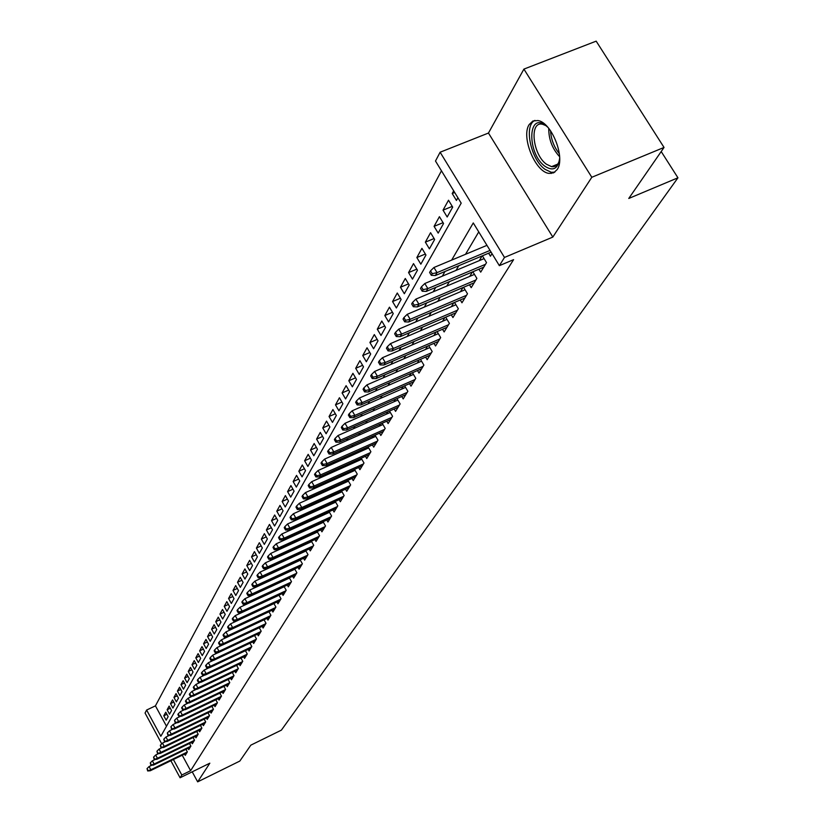 <?xml version="1.0" encoding="UTF-8"?>
<svg xmlns="http://www.w3.org/2000/svg" width="823" height="823" viewBox="0 0 823 823"><rect width="100%" height="100%" fill="white"/><g stroke="black" fill="none" stroke-linecap="round" stroke-linejoin="round"><path stroke-width="1.23" d="M529.138 124.612C520.887 136.937 535.32 172.202 549.075 173.406L553.663 172.83L557.181 169.538C565.679 157.944 551.729 122.38 537.913 120.539L532.882 121.002L529.138 124.612M161.73 743.858L145.054 713.037L146.628 710.043L160.835 736.266L461.189 203.137L435.49 161.03L440.12 152.224L504.489 257.445L499.366 265.664L473.276 222.94L451.662 260.089M488.461 133.048L552.83 237.075L591.809 177.274L664.038 147.44L596.171 41.15L523.912 69.101L488.461 133.048L440.12 152.224M441.457 170.814L155.434 705.856L146.628 710.043M591.809 177.274L523.912 69.101M192.222 771.83L197.664 781.85L209.834 763.188L180.083 777.776L170.865 760.73M664.038 147.44L628.762 198.466L677.946 177.799L281.384 730.145L250.84 745.144L239.822 761.069L197.664 781.85M488.615 253.206L490.446 256.2L492.02 253.628M478.924 269.203L480.704 272.135L486.516 262.619L482.381 255.819M469.48 284.789L471.209 287.659L476.877 278.39L472.855 271.765M460.273 299.984L461.96 302.792L467.485 293.76L463.575 287.289M451.292 314.808L452.938 317.544L458.329 308.738L454.522 302.432M442.527 329.251L444.142 331.936L449.389 323.346L445.696 317.194M433.978 343.356L435.552 345.979L440.675 337.595L437.085 331.597M425.635 357.11L427.168 359.692L432.178 351.503L428.68 345.65M417.487 370.545L418.989 373.076L423.876 365.083L420.471 359.353M409.535 383.662L410.996 386.141L415.769 378.333L412.457 372.747M401.758 396.48L403.198 398.908L407.858 391.285L404.618 385.812M394.166 409L395.565 411.377L400.122 403.928L396.974 398.579M386.748 421.232L388.117 423.567L392.571 416.284L389.495 411.058M379.485 433.196L380.833 435.48L385.185 428.361L382.181 423.248M372.387 444.883L373.704 447.136L377.963 440.182L375.031 435.172M365.453 456.323L366.739 458.534L370.895 451.724L368.046 446.827M358.653 467.515L359.918 469.686L363.992 463.02L361.204 458.226M352.007 478.472L353.242 480.601L357.233 474.079L354.507 469.377M345.506 489.181L346.72 491.28L350.619 484.901L347.954 480.293M339.138 499.674L340.321 501.732L344.137 495.487L341.535 490.981M332.904 509.951L334.066 511.978L337.8 505.857L335.259 501.433M326.793 520.013L327.935 521.998L331.597 516.011L329.107 511.68M320.805 529.868L321.927 531.823L325.517 525.959L323.079 521.71M314.942 539.528L316.032 541.452L319.55 535.701L317.174 531.535M309.191 548.992L310.271 550.885L313.717 545.248L311.382 541.164M303.553 558.272L304.613 560.134L307.997 554.609L305.703 550.597M298.029 567.376L299.068 569.207L302.38 563.786L300.148 559.846M292.607 576.295L293.636 578.096L296.877 572.787L294.685 568.919M287.299 585.04L288.297 586.82L291.486 581.604L289.336 577.808M282.083 593.62L283.071 595.379L286.198 590.266L284.089 586.532M276.96 602.045L277.937 603.773L281.003 598.753L278.935 595.091M271.94 610.306L272.897 612.014L275.911 607.086L273.884 603.485M267.012 618.423L267.959 620.1L270.911 615.265L268.926 611.726M262.177 626.385L263.103 628.031L266.004 623.289L264.049 619.812M257.424 634.204L258.329 635.829L261.179 631.169L259.276 627.754M252.764 641.878L253.659 643.483L256.457 638.905L254.574 635.541M248.176 649.419L249.06 651.003L251.807 646.508L249.966 643.205M243.68 656.826L244.544 658.39L247.239 653.976L245.429 650.715M239.256 664.11L240.1 665.642L242.754 661.301L240.985 658.102M234.905 671.259L235.748 672.772L238.351 668.513L236.613 665.365M230.635 678.286L231.458 679.777L234.02 675.59L232.312 672.494M226.438 685.189L227.251 686.67L229.771 682.555L228.084 679.5M222.303 691.989L223.105 693.439L225.584 689.396L223.928 686.392M218.249 698.665L219.041 700.095L221.469 696.114L219.844 693.161M214.258 705.229L215.029 706.648L217.426 702.729L215.832 699.817M210.328 711.689L211.1 713.088L213.455 709.241L211.881 706.371M206.47 718.037L207.221 719.425L209.536 715.629L207.993 712.811M202.664 724.291L203.415 725.649L205.688 721.925L204.166 719.148M198.929 730.433L199.66 731.781L201.902 728.118L200.411 725.382M195.246 736.482L195.977 737.82L198.178 734.209L196.707 731.513M191.625 742.439L192.345 743.755L194.516 740.206L193.066 737.542M188.066 748.302L188.776 749.599L190.905 746.101L189.485 743.478M166.915 714.302L163.777 715.804L165.773 712.193L168.159 716.586L166.153 720.176L163.777 715.804M170.299 708.243L167.11 709.765L169.137 706.093L171.544 710.527L169.507 714.169L167.11 709.765M173.746 702.081L170.495 703.634L172.552 699.9L174.98 704.365L172.912 708.068L170.495 703.634M177.233 695.826L173.941 697.4L176.029 693.614L178.478 698.11L176.379 701.875L173.941 697.4M180.793 689.479L177.429 691.073L179.558 687.226L182.027 691.752L179.898 695.579L177.429 691.073M184.403 683.018L180.988 684.633L183.148 680.724L185.638 685.292L183.467 689.18L180.988 684.633M188.066 676.455L184.599 678.101L186.79 674.13L189.311 678.718L187.099 682.668L184.599 678.101M191.8 669.788L188.261 671.455L190.494 667.412L193.035 672.041L190.792 676.064L188.261 671.455M195.586 663.009L191.996 664.696L194.259 660.591L196.831 665.262L194.547 669.346L191.996 664.696M199.444 656.116L195.792 657.834L198.096 653.657L200.678 658.359L198.364 662.515L195.792 657.834M203.363 649.1L199.639 650.849L201.985 646.6L204.598 651.343L202.242 655.561L199.639 650.849M207.355 641.971L203.569 643.751L205.956 639.43L208.589 644.203L206.182 648.503L203.569 643.751M211.418 634.728L207.55 636.529L209.978 632.136L212.643 636.94L210.204 641.312L207.55 636.529M215.544 627.352L211.614 629.184L214.083 624.708L216.768 629.554L214.278 634.008L211.614 629.184M219.741 619.842L215.739 621.704L218.249 617.157L220.965 622.044L218.434 626.57L215.739 621.704M224.021 612.209L219.936 614.102L222.498 609.473L225.235 614.39L222.663 618.999L219.936 614.102M228.372 604.432L224.216 606.356L226.819 601.644L229.586 606.613L226.963 611.294L224.216 606.356M232.796 596.521L228.568 598.475L231.222 593.681L234.01 598.681L231.345 603.454L228.568 598.475M237.312 588.466L233.002 590.461L235.697 585.575L238.516 590.616L235.8 595.471L233.002 590.461M241.911 580.266L237.508 582.293L240.254 577.314L243.104 582.406L240.337 587.344L237.508 582.293M246.591 571.913L242.106 573.97L244.904 568.909L247.774 574.032L244.966 579.073L242.106 573.97M251.354 563.405L246.787 565.504L249.626 560.34L252.538 565.514L249.667 570.648L246.787 565.504M256.21 554.743L251.55 556.873L254.451 551.616L257.383 556.821L254.461 562.058L251.55 556.873M261.158 545.906L256.406 548.077L259.358 542.717L262.331 547.974L259.358 553.303L256.406 548.077M266.21 536.905L261.354 539.116L264.368 533.654L267.372 538.952L264.337 544.394L261.354 539.116M271.353 527.738L266.395 529.981L269.471 524.416L272.506 529.765L269.409 535.3L266.395 529.981M276.6 518.387L271.539 520.671L274.676 514.992L277.742 520.393L274.584 526.031L271.539 520.671M281.95 508.851L276.785 511.176L279.985 505.384L283.081 510.826L279.861 516.587L276.785 511.176M287.402 499.119L282.135 501.495L285.396 495.59L288.523 501.084L285.242 506.958L282.135 501.495M292.978 489.201L287.587 491.619L290.91 485.591L294.078 491.136L290.735 497.123L287.587 491.619M298.656 479.079L293.153 481.537L296.547 475.396L299.747 480.982L296.331 487.103L293.153 481.537M304.459 468.75L298.831 471.26L302.288 464.985L305.528 470.622L302.051 476.867L298.831 471.26M310.374 458.216L304.623 460.757L308.162 454.358L311.433 460.057L307.874 466.425L304.623 460.757M316.423 447.445L310.538 450.047L314.149 443.515L317.462 449.255L313.83 455.757L310.538 450.047M322.595 436.457L316.588 439.112L320.27 432.435L323.624 438.237L319.91 444.873L316.588 439.112M328.912 425.234L322.75 427.939L326.515 421.119L329.91 426.972L326.124 433.752L322.75 427.939M335.352 413.774L329.056 416.52L332.904 409.556L336.34 415.461L332.471 422.394L329.056 416.52M341.946 402.056L335.496 404.865L339.426 397.746L342.903 403.712L338.953 410.79L335.496 404.865M348.674 390.081L342.08 392.941L346.102 385.668L349.621 391.686L345.578 398.929L342.08 392.941M355.567 377.839L348.808 380.761L352.913 373.323L356.482 379.403L352.347 386.81L348.808 380.761M362.614 365.319L355.69 368.303L359.888 360.69L363.499 366.832L359.27 374.414L355.69 368.303M369.815 352.522L362.727 355.557L367.027 347.779L370.679 353.983L366.348 361.729L362.727 355.557M377.191 339.426L369.918 342.522L374.321 334.56L378.024 340.825L373.601 348.757L369.918 342.522M384.742 326.021L377.294 329.19L381.79 321.032L385.545 327.369L381.008 335.475L377.294 329.19M392.478 312.298L384.825 315.538L389.444 307.185L393.24 313.584L388.6 321.896L384.825 315.538M400.4 298.255L392.55 301.557L397.272 293.009L401.12 299.469L396.377 307.977L392.55 301.557M408.517 283.873L400.451 287.248L405.286 278.483L409.196 285.015L404.33 293.729L400.451 287.248M416.829 269.131L408.558 272.578L413.506 263.607L417.467 270.201L412.488 279.131L408.558 272.578M425.347 254.029L416.85 257.548L421.932 248.351L425.954 255.017L420.841 264.173L416.85 257.548M434.091 238.547L425.357 242.147L430.563 232.714L434.647 239.452L429.4 248.844L425.357 242.147M443.062 222.673L434.081 226.356L439.42 216.686L443.556 223.496L438.186 233.115L434.081 226.356M452.259 206.388L443.031 210.153L448.514 200.226L452.701 207.118L447.187 216.994L443.031 210.153M155.434 705.856L166.493 726.225M453.689 190.854L452.208 193.528L456.436 200.452L457.917 197.777M182.222 755.205L190.627 770.688L513.593 259.646L499.366 265.664M478.749 231.901L465.53 254.297M458.792 265.706L456.024 270.397M449.379 281.661L446.766 286.085M440.212 297.196L437.743 301.372M431.273 312.339L428.948 316.279M422.559 327.101L420.368 330.815M414.062 341.494L412.004 344.991M405.77 355.546L403.836 358.818M397.684 369.249L395.863 372.325M389.783 382.623L388.075 385.514M382.078 395.678L380.483 398.383M374.547 408.434L373.056 410.965M367.192 420.892L365.803 423.259M360.001 433.073L358.705 435.274M352.985 444.976L351.771 447.023M346.113 456.611L344.991 458.504M339.395 467.989L338.356 469.738M332.821 479.12L331.875 480.735M326.402 490.004L325.517 491.496M320.106 500.662L319.303 502.02M313.954 511.093L313.213 512.338M307.915 521.309L307.257 522.43M302.02 531.319L301.424 532.327M296.229 541.112L295.704 542.018M290.57 550.71L290.097 551.513M285.015 560.113L284.604 560.813M279.573 569.341L279.213 569.938M274.234 578.374L273.936 578.888M184.558 754.074L185.257 755.36L187.356 751.913L185.947 749.331M292.196 570.072L291.887 570.586M297.689 560.977L297.329 561.584M303.296 551.708L302.874 552.408M309.016 542.244L308.532 543.046M314.849 532.594L314.304 533.499M320.805 522.739L320.188 523.757M326.885 512.688L326.206 513.809M333.099 502.421L332.338 503.666M339.436 491.928L338.603 493.296M345.907 481.218L345.012 482.71M352.522 470.272L351.544 471.898M359.291 459.08L358.221 460.849M366.204 447.65L365.052 449.553M373.272 435.953L372.027 438.011M380.493 423.999L379.166 426.211M387.89 411.767L386.46 414.134M395.462 399.248L393.929 401.789M403.208 386.429L401.562 389.156M411.14 373.313L409.381 376.214M419.257 359.877L417.384 362.974M427.579 346.123L425.584 349.415M436.097 332.019L433.978 335.527M444.842 317.565L442.589 321.289M453.802 302.741L451.405 306.691M462.989 287.546L460.448 291.733M472.412 271.95L469.727 276.384M482.093 255.943L479.243 260.644M677.946 177.799L661.198 151.545M552.83 237.075L504.489 257.445M190.627 770.688L181.811 775.009L180.083 777.776M173.406 759.495L181.811 775.009M445.037 271.477L442.311 276.158M435.779 287.392L433.207 291.815M426.756 302.895L424.339 307.061M417.971 318.007L415.687 321.937M409.401 332.739L407.251 336.432M401.048 347.1L399.021 350.577M392.9 361.102L390.997 364.373M384.948 374.774L383.158 377.85M377.181 388.117L375.504 390.997M369.609 401.14L368.035 403.836M362.202 413.856L360.741 416.387M354.98 426.283L353.602 428.639M347.913 438.422L346.637 440.624M341.01 450.294L339.827 452.331M334.261 461.898L333.161 463.791M327.657 473.246L326.638 474.994M321.207 484.336L320.27 485.951M314.89 495.199L314.026 496.681M308.707 505.816L307.915 507.174M302.658 516.216L301.938 517.451M296.733 526.401L296.085 527.522M290.931 536.37L290.344 537.378M285.252 546.133L284.727 547.038M279.686 555.7L279.223 556.502M274.234 565.082L273.822 565.771M268.884 574.269L268.535 574.865M263.648 583.27L263.35 583.785M454.708 192.52L452.208 193.528M551.112 173.509L551.811 172.367M151.833 765.215L149.097 766.542L150.835 769.752L187.305 752.006M147.986 770.4L147.029 768.61L147.667 770.956L150.835 769.752L150.249 770.77L186.667 753.045M149.097 766.542L147.029 768.61M147.667 770.956L150.249 770.77M559.671 158.232C558.076 168.818 553.21 171.523 545.063 166.349C527.039 153.767 527.481 111.208 545.793 125.549L547.779 127.226M545.855 125.6L542.655 124.304C529.045 120.539 532.512 154.662 546.523 164.271L551.564 166.647C555.299 167.151 557.891 165.186 559.352 160.752M534.971 120.395C523.582 125.219 530.732 159.415 545.011 169.322L551.328 172.305L554.846 172.13M155.218 759.434L152.368 760.822L154.107 764.053L190.843 746.214M151.237 764.711L150.27 762.911L150.918 765.277L154.107 764.053L153.51 765.092L190.206 747.263M152.368 760.822L150.27 762.911M150.918 765.277L153.51 765.092M158.664 753.57L155.681 755.01L157.44 758.271L194.444 740.319M154.549 758.929L153.572 757.119L154.22 759.506L157.44 758.271L156.833 759.32L193.796 741.389M155.681 755.01L153.572 757.119M154.22 759.506L156.833 759.32M162.162 747.603L159.045 749.105L160.824 752.397L198.106 734.342M157.913 753.055L156.926 751.234L157.574 753.642L160.824 752.397L160.207 753.457L197.438 735.423M159.045 749.105L156.926 751.234M157.574 753.642L160.207 753.457M165.721 741.544L162.47 743.107L164.261 746.42L201.82 728.262M161.329 747.089L160.331 745.247L160.979 747.685L164.261 746.42L163.643 747.5L201.141 729.363M162.47 743.107L160.331 745.247M160.979 747.685L163.643 747.5M169.343 735.381L165.948 737.017L167.758 740.35L205.596 722.08M164.795 741.019L163.798 739.167L164.446 741.626L167.758 740.35L167.12 741.451L204.917 723.201M165.948 737.017L163.798 739.167M164.446 741.626L167.12 741.451M173.015 729.116L169.487 730.814L171.307 734.178L209.433 715.804M168.324 734.857L167.316 732.984L167.974 735.474L171.307 734.178L170.67 735.299L208.744 716.946M169.487 730.814L167.316 732.984M167.974 735.474L170.67 735.299M176.76 722.748L173.087 724.518L174.929 727.902L213.342 709.416M171.914 728.581L170.896 726.699L171.554 729.219L174.929 727.902L174.27 729.034L212.632 710.578M173.087 724.518L170.896 726.699M171.554 729.219L174.27 729.034M180.566 716.277L176.739 718.109L178.601 721.524L217.303 702.935M175.566 722.213L174.527 720.31L175.196 722.851L178.601 721.524L177.933 722.676L216.583 704.107M176.739 718.109L174.527 720.31M175.196 722.851L177.933 722.676M184.445 709.693L180.463 711.597L182.336 715.033L221.346 696.33M179.27 715.732L178.231 713.819L177.861 714.477L178.9 716.38L182.336 715.033L181.657 716.205L220.605 697.523M180.463 711.597L178.231 713.819M178.9 716.38L181.657 716.205M188.385 702.996L184.239 704.972L186.132 708.438L225.44 689.623M183.045 709.138L181.996 707.214L181.616 707.873L182.665 709.796L186.132 708.438L185.442 709.632L224.7 690.836M184.239 704.972L181.996 707.214M182.665 709.796L185.442 709.632M192.397 696.176L188.086 698.233L190 701.721L229.617 682.792M186.883 702.43L185.823 700.486L185.442 701.165L186.492 703.099L190 701.721L189.3 702.935L228.866 684.036M188.086 698.233L185.823 700.486M186.492 703.099L189.3 702.935M196.481 689.242L192.006 691.371L193.93 694.89L233.866 675.858M190.792 695.61L189.722 693.655L189.321 694.345L190.391 696.289L193.93 694.89L193.22 696.135L233.094 677.113M192.006 691.371L189.722 693.655M190.391 696.289L193.22 696.135M200.637 682.185L195.987 684.397L197.932 687.946L238.176 668.79M194.763 688.666L193.683 686.691L193.282 687.39L194.362 689.365L197.932 687.946L197.201 689.201L237.394 670.066M195.987 684.397L193.683 686.691M194.362 689.365L197.201 689.201M204.865 675.004L200.04 677.298L202.005 680.878L242.579 661.599M198.806 681.598L197.715 679.613L197.304 680.323L198.394 682.308L202.005 680.878L201.265 682.154L241.777 662.906M200.04 677.298L197.715 679.613M198.394 682.308L201.265 682.154M209.176 667.7L204.166 670.076L206.141 673.677L247.044 654.285M202.921 674.407L201.82 672.401L201.409 673.132L202.509 675.127L202.921 674.407L206.141 673.677L205.39 674.983L246.242 655.612M204.166 670.076L201.82 672.401M202.509 675.127L205.39 674.983M213.569 660.252L208.363 662.721L210.359 666.352L251.601 646.837M207.108 667.083L205.997 665.066L205.575 665.807L206.686 667.823L207.108 667.083L210.359 666.352L209.598 667.679L250.778 648.195M208.363 662.721L205.997 665.066M206.686 667.823L209.598 667.679M218.044 652.68L212.632 655.221L214.659 658.884L256.231 639.265M211.377 659.635L210.256 657.598L209.824 658.349L210.945 660.385L211.377 659.635L214.659 658.884L213.877 660.241L255.397 640.633M212.632 655.221L210.256 657.598M210.945 660.385L213.877 660.241M222.601 644.965L216.994 647.598L219.031 651.291L260.953 631.539M215.719 652.042L214.587 649.985L214.145 650.756L215.276 652.804L215.719 652.042L219.031 651.291L218.239 652.67L260.099 632.938M216.994 647.598L214.587 649.985M215.276 652.804L218.239 652.67M264.06 619.822L221.428 639.831L223.486 643.555L265.757 623.68M220.142 644.306L219 642.238L218.558 643.02L219.7 645.088L220.142 644.306L223.486 643.555L222.683 644.954L264.893 625.11M221.428 639.831L219 642.238M219.7 645.088L222.683 644.954M268.956 611.777L225.944 631.92L228.022 635.675L270.654 615.676M224.648 636.436L223.496 634.348L223.043 635.14L224.195 637.228L224.648 636.436L228.022 635.675L227.199 637.105L269.769 617.127M225.944 631.92L223.496 634.348M224.195 637.228L227.199 637.105M273.946 603.588L230.543 623.855L232.652 627.64L275.643 607.528M229.247 628.412L228.074 626.303L227.611 627.116L228.784 629.225L229.247 628.412L232.652 627.64L231.808 629.101L274.738 608.999M230.543 623.855L228.074 626.303M228.784 629.225L231.808 629.101M279.018 595.235L235.234 615.635L237.363 619.462L280.725 599.216M233.917 620.233L232.744 618.114L232.271 618.937L233.454 621.056L233.917 620.233L237.363 619.462L236.51 620.943L279.799 600.718M235.234 615.635L232.744 618.114M233.454 621.056L236.51 620.943M284.202 586.727L240.007 607.261L242.157 611.119L285.9 590.749M238.691 611.9L237.497 609.761L237.014 610.604L238.207 612.744L238.691 611.9L242.157 611.119L241.293 612.631L284.953 592.282M240.007 607.261L237.497 609.761M238.207 612.744L241.293 612.631M289.48 578.055L244.884 598.733L247.054 602.611L291.177 582.118M243.557 603.403L242.343 601.243L241.859 602.107L243.063 604.267L243.557 603.403L247.054 602.611L246.17 604.154L290.221 583.682M244.884 598.733L242.343 601.243M243.063 604.267L246.17 604.154M294.86 569.207L249.853 590.029L252.044 593.949L296.558 573.322M248.505 594.741L247.291 592.56L246.787 593.445L248.011 595.615L248.505 594.741L252.044 593.949L251.138 595.523L295.58 574.917M249.853 590.029L247.291 592.56M248.011 595.615L251.138 595.523M300.344 560.196L254.914 581.151L257.136 585.102L302.041 564.352M253.566 585.914L252.332 583.713L251.817 584.608L253.052 586.799L253.566 585.914L257.136 585.102L256.21 586.706L301.043 565.977M254.914 581.151L252.332 583.713M253.052 586.799L256.21 586.706M305.94 550.999L260.089 572.098L262.331 576.09L307.627 555.206M258.72 576.902L257.476 574.68L256.951 575.596L258.196 577.808L258.72 576.902L262.331 576.09L261.385 577.725L306.619 556.862M260.089 572.098L257.476 574.68M258.196 577.808L261.385 577.725M311.65 541.616L265.356 562.86L267.629 566.893L313.337 545.875M263.977 567.716L262.722 565.473L262.187 566.399L263.453 568.642L263.977 567.716L267.629 566.893L266.662 568.559L312.298 547.562M265.356 562.86L262.722 565.473M263.453 568.642L266.662 568.559M317.472 532.049L270.736 553.437L273.03 557.5L319.159 536.349M269.347 558.333L268.072 556.07L267.537 557.027L268.802 559.28L269.347 558.333L273.03 557.5L272.053 559.208L318.1 538.077M270.736 553.437L268.072 556.07M268.802 559.28L272.053 559.208M323.408 522.286L276.219 543.818L278.544 547.923L325.095 526.638M274.82 548.756L273.534 546.482L272.989 547.449L274.275 549.723L274.82 548.756L278.544 547.923L277.546 549.661L324.015 528.397M276.219 543.818L273.534 546.482M274.275 549.723L277.546 549.661M329.478 512.328L281.826 534.004L284.172 538.139L331.155 516.721M280.417 538.993L279.11 536.689L278.555 537.676L279.851 539.981L280.417 538.993L284.172 538.139L283.153 539.919L330.054 518.521M281.826 534.004L279.11 536.689M279.851 539.981L283.153 539.919M335.671 502.153L287.546 523.984L289.922 528.16L337.348 506.598M286.126 529.014L284.809 526.689L284.233 527.697L285.55 530.022L286.126 529.014L289.922 528.16L288.883 529.971L336.226 508.439M287.546 523.984L284.809 526.689M285.55 530.022L288.883 529.971M341.998 491.763L293.389 513.747L295.796 517.965L343.664 496.269M291.959 518.829L290.622 516.484L290.035 517.513L291.373 519.858L291.959 518.829L295.796 517.965L294.727 519.817L342.522 498.141M293.389 513.747L290.622 516.484M291.373 519.858L294.727 519.817M348.448 481.157L299.356 503.285L301.794 507.544L350.114 485.714M297.916 508.419L296.558 506.052L295.961 507.102L297.309 509.468L297.916 508.419L301.794 507.544L300.704 509.437L348.942 487.627M299.356 503.285L296.558 506.052M297.309 509.468L300.704 509.437M355.052 470.324L305.456 492.607L307.915 496.907L356.709 474.933M303.996 497.781L302.627 495.395L302.02 496.475L303.378 498.861L303.996 497.781L307.915 496.907L306.804 498.831L355.515 476.887M305.456 492.607L302.627 495.395M303.378 498.861L306.804 498.831M361.791 459.244L311.691 481.681L314.18 486.023L363.447 463.915M310.22 486.918L308.831 484.51L308.203 485.601L309.592 488.018L310.22 486.918L314.18 486.023L313.049 487.998L362.223 465.911M311.691 481.681L308.831 484.51M309.592 488.018L313.049 487.998M368.683 447.928L318.059 470.53L320.579 474.912L370.329 452.66M316.577 475.807L315.168 473.379L314.53 474.501L315.929 476.929L316.577 475.807L320.579 474.912L319.417 476.929L369.074 454.697M318.059 470.53L315.168 473.379M315.929 476.929L319.417 476.929M375.73 436.365L324.571 459.121L327.122 463.544L377.366 441.149M323.069 464.45L321.659 461.991L321.001 463.143L322.421 465.602L323.069 464.45L327.122 463.544L325.939 465.612L376.09 443.237M324.571 459.121L321.659 461.991M322.421 465.602L325.939 465.612M382.932 424.534L331.227 447.445L333.819 451.92L384.557 429.38M329.725 452.835L328.284 450.356L327.616 451.529L329.046 454.008L329.725 452.835L333.819 451.92L332.605 454.029L383.251 431.519M331.227 447.445L328.284 450.356M329.046 454.008L332.605 454.029M390.308 412.436L338.047 435.511L340.66 440.027L391.923 417.343M336.525 440.953L335.064 438.443L334.375 439.647L335.835 442.157L336.525 440.953L340.66 440.027L339.426 442.188L390.586 419.535M338.047 435.511L335.064 438.443M335.835 442.157L339.426 442.188M397.848 400.06L345.012 423.3L347.666 427.857L399.443 405.039M343.479 428.804L342.008 426.263L341.298 427.497L342.779 430.028L343.479 428.804L347.666 427.857L346.401 430.069L398.075 407.272M345.012 423.3L342.008 426.263M342.779 430.028L346.401 430.069M405.564 387.396L352.151 410.8L354.836 415.409L407.148 392.437M350.598 416.356L349.106 413.794L348.386 415.059L349.878 417.611L350.598 416.356L354.836 415.409L353.54 417.673L405.749 394.721M352.151 410.8L349.106 413.794M349.878 417.611L353.54 417.673M413.455 374.434L359.456 398.003L362.182 402.653L415.029 379.537M357.892 403.62L356.38 401.027L355.639 402.324L357.151 404.906L357.892 403.62L362.182 402.653L360.844 404.967L413.599 381.882M359.456 398.003L356.38 401.027M357.151 404.906L360.844 404.967M421.551 361.174L366.935 384.897L369.702 389.598L423.104 366.338M365.35 390.575L363.817 387.952L363.066 389.279L364.599 391.892L365.35 390.575L369.702 389.598L368.334 391.974L421.633 368.735M366.935 384.897L363.817 387.952M364.599 391.892L368.334 391.974M429.832 347.573L374.599 371.471L377.397 376.224L431.375 352.82M373.004 377.212L371.451 374.568L370.679 375.916L372.233 378.559L373.004 377.212L377.397 376.224L375.998 378.652L429.873 355.279M374.599 371.471L371.451 374.568M372.233 378.559L375.998 378.652M438.32 333.654L382.448 357.717L385.287 362.521L439.842 338.973M380.843 363.519L379.259 360.844L378.477 362.233L380.051 364.898L380.843 363.519L385.287 362.521L383.857 365.011L438.299 341.483M382.448 357.717L379.259 360.844M380.051 364.898L383.857 365.011M447.012 319.386L390.493 343.613L393.373 348.468L448.514 324.776M388.868 349.477L387.273 346.781L386.46 348.201L388.055 350.896L388.868 349.477L393.373 348.468L391.902 351.03L446.94 327.359M390.493 343.613L387.273 346.781M388.055 350.896L391.902 351.03M455.932 304.767L398.744 329.159L401.665 334.066L457.413 310.23M397.108 335.095L395.482 332.358L394.649 333.819L396.274 336.545L397.108 335.095L401.665 334.066L400.163 336.689L455.798 312.874M398.744 329.159L395.482 332.358M396.274 336.545L400.163 336.689M465.077 289.768L407.21 314.335L410.173 319.303L466.528 295.313M405.554 320.332L403.908 317.575L403.054 319.067L404.7 321.824L405.554 320.332L410.173 319.303L408.63 321.988L464.872 298.029M407.21 314.335L403.908 317.575M404.7 321.824L408.63 321.988M474.449 274.398L415.893 299.119L418.897 304.15L475.889 280.015M414.216 305.189L412.549 302.401L411.675 303.934L413.341 306.722L414.216 305.189L418.897 304.15L417.312 306.907L474.182 282.793M415.893 299.119L412.549 302.401M413.341 306.722L417.312 306.907M484.078 258.617L424.802 283.513L427.847 288.595L485.488 264.317M423.104 289.655L421.417 286.836L420.522 288.41L422.209 291.229L423.104 289.655L427.847 288.595L426.221 291.424L483.739 267.177M424.802 283.513L421.417 286.836M422.209 291.229L426.221 291.424M486.959 245.347L433.947 267.496L437.044 272.629L490.055 250.418M432.24 273.699L430.522 270.849L429.596 272.464L431.314 275.314L432.24 273.699L437.044 272.629L435.367 275.53L491.115 252.157M433.947 267.496L430.522 270.849M431.314 275.314L435.367 275.53M559.63 156.699C552.295 148.778 548.674 139.334 548.756 128.378M550.546 130.764C551.081 139.396 554.013 147.05 559.352 153.716M558.457 163.839L551.564 166.647"/></g></svg>
